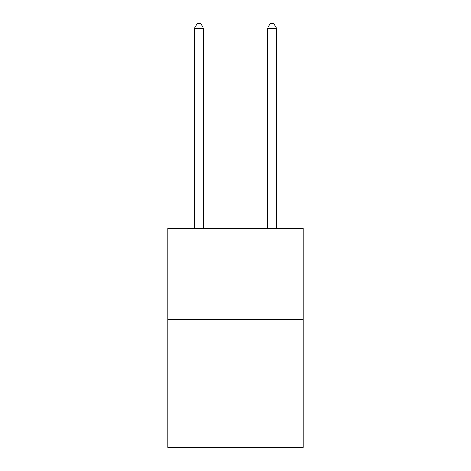 <?xml version="1.0" encoding="UTF-8"?>
<svg xmlns="http://www.w3.org/2000/svg" width="471" height="471" viewBox="0 0 471 471"><rect width="100%" height="100%" fill="white"/><g stroke="black" fill="none" stroke-linecap="round" stroke-linejoin="round"><path stroke-width="0.71" d="M303.094 319.573L303.094 447.45L167.906 447.45L167.906 228.229L303.094 228.229L303.094 319.573L167.906 319.573M203.531 228.229L203.531 28.301L194.393 28.301L194.393 228.229M194.393 28.301L197.137 23.55L200.787 23.55L203.531 28.301M276.607 228.229L276.607 28.301L267.469 28.301L267.469 228.229M267.469 28.301L270.213 23.55L273.863 23.55L276.607 28.301"/></g></svg>
